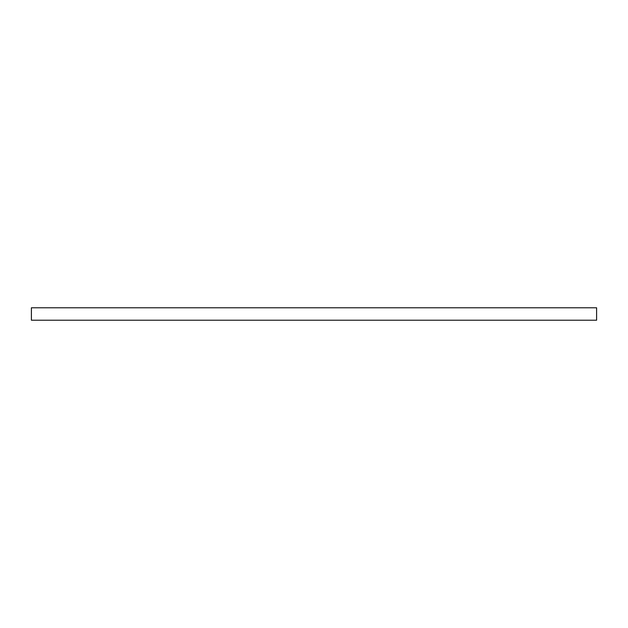 <?xml version="1.0" encoding="UTF-8"?>
<svg xmlns="http://www.w3.org/2000/svg" width="628" height="628" viewBox="0 0 628 628"><rect width="100%" height="100%" fill="white"/><g stroke="black" fill="none" stroke-linecap="round" stroke-linejoin="round"><path stroke-width="0.94" d="M596.6 320.217L596.6 307.783L596.6 320.217L31.4 320.217L31.4 307.783L596.6 307.783L31.4 307.783L31.4 320.217L596.6 320.217"/></g></svg>
